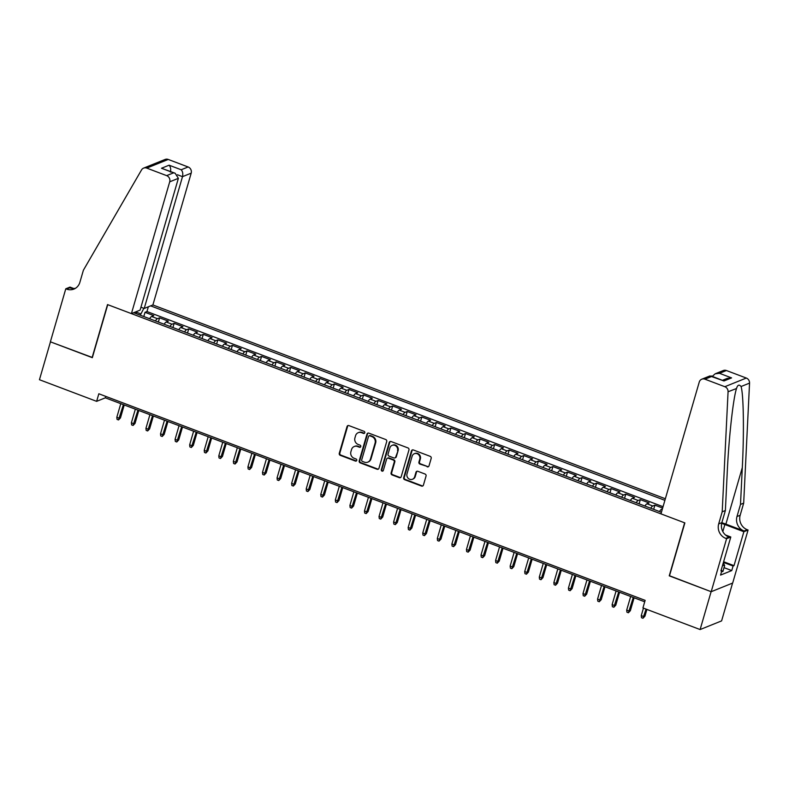 <?xml version="1.0" encoding="UTF-8"?>
<svg xmlns="http://www.w3.org/2000/svg" width="789" height="789" viewBox="0 0 789 789"><rect width="100%" height="100%" fill="white"/><g stroke="black" fill="none" stroke-linecap="round" stroke-linejoin="round"><path stroke-width="1.18" d="M364.794 432.757A1.114 1.036 -112 0 0 364.094 431.336L348.906 425.596A1.598 1.479 -112 0 0 347.042 426.543L339.27 453.31A1.598 1.479 -112 0 0 340.266 455.332L355.454 461.082A1.114 1.036 -112 0 0 356.756 460.421A1.114 1.036 -112 0 0 356.066 459.001L354.093 458.251A5.119 4.724 -112 0 1 350.898 451.762L351.549 449.533A5.119 4.724 -112 0 1 357.506 446.505L359.478 447.255A1.114 1.036 -112 0 0 360.78 446.584A1.114 1.036 -112 0 0 360.08 445.164L358.117 444.424A5.119 4.724 -112 0 1 354.922 437.934L355.563 435.706A5.119 4.724 -112 0 1 361.53 432.678L363.492 433.417A1.114 1.036 -112 0 0 364.794 432.757M427.155 466.822A1.598 1.479 -112 0 0 429.009 465.875L431.198 458.36A1.598 1.479 -112 0 0 430.192 456.338L413.328 449.957A1.598 1.479 -112 0 0 411.463 450.904L403.682 477.67A1.598 1.479 -112 0 0 404.688 479.692L421.553 486.073A1.598 1.479 -112 0 0 423.417 485.127L426.05 476.063A1.598 1.479 -112 0 0 425.054 474.031L417.835 471.299A1.598 1.479 -112 0 0 415.971 472.246L414.669 476.743A4.28 3.945 -112 0 1 408.189 478.302A4.28 3.945 -112 0 1 407.016 473.854L412.134 456.229A4.28 3.945 -112 0 1 418.614 454.671A4.28 3.945 -112 0 1 419.787 459.119L418.929 462.058A1.598 1.479 -112 0 0 419.926 464.09L427.737 466.585A1.598 1.479 -112 0 0 428.457 466.664M669.506 575.733L711.116 591.681L700.119 629.553L721.6 620.894L732.577 583.081M669.24 575.842L684.635 522.821L107.738 304.662L92.333 357.683L50.457 341.844L39.45 379.716L96.633 401.345L105.341 397.834L644.721 601.8M700.119 629.553L642.936 607.924L645.136 600.35L98.832 393.77L96.633 401.345M386.718 441.544A1.598 1.479 -112 0 0 385.722 439.522L368.848 433.141A1.598 1.479 -112 0 0 366.993 434.088L359.212 460.845A1.598 1.479 -112 0 0 360.208 462.877L377.083 469.258A1.598 1.479 -112 0 0 378.947 468.311L386.718 441.544M391.088 441.544L407.962 447.925A1.598 1.479 -112 0 1 408.958 449.957L401.187 476.724A1.598 1.479 -112 0 1 399.323 477.67L392.103 474.939A1.598 1.479 -112 0 1 391.097 472.907L394.253 462.048A1.598 1.479 -112 0 0 393.257 460.026L388.464 458.212A1.598 1.479 -112 0 0 386.61 459.159L383.326 470.461A1.114 1.036 -112 0 1 381.629 470.865A1.114 1.036 -112 0 1 381.324 469.702L389.224 442.491A1.598 1.479 -112 0 1 391.088 441.544M662.652 508.077L654.9 505.147L653.677 509.349M650.738 508.234A6.519 1.903 -69.3 0 1 652.779 505.996L646.95 503.796L649.071 502.938L640.333 499.634L639.11 503.836M636.171 502.731A6.519 1.903 -69.3 0 1 638.212 500.492L632.384 498.283L634.504 497.435L625.766 494.121L624.543 498.332M621.604 497.218A6.519 1.903 -69.3 0 1 623.645 494.979L617.817 492.78L619.937 491.922L611.199 488.618L609.976 492.819M607.037 491.705A6.519 1.903 -69.3 0 1 609.078 489.476L603.25 487.267L605.37 486.409L596.632 483.105L595.409 487.306M592.47 486.202A6.519 1.903 -69.3 0 1 594.511 483.963L588.683 481.754L590.803 480.905L582.055 477.601L580.842 481.803M577.903 480.688A6.519 1.903 -69.3 0 1 579.945 478.45L574.116 476.25L576.236 475.392L567.488 472.088L566.275 476.29M563.336 475.185A6.519 1.903 -69.3 0 1 565.368 472.946L559.549 470.737L561.66 469.889L552.921 466.585L551.698 470.786M548.769 469.672A6.519 1.903 -69.3 0 1 550.801 467.433L544.972 465.234L547.093 464.376L538.354 461.072L537.131 465.273M534.192 464.159A6.519 1.903 -69.3 0 1 536.234 461.93L530.405 459.721L532.526 458.873L523.788 455.559L522.565 459.76M519.626 458.656A6.519 1.903 -69.3 0 1 521.667 456.417L515.838 454.217L517.959 453.359L509.221 450.055L507.998 454.257M505.059 453.142A6.519 1.903 -69.3 0 1 507.1 450.904L501.271 448.704L503.392 447.846L494.654 444.542L493.431 448.744M490.492 447.639A6.519 1.903 -69.3 0 1 492.533 445.4L486.705 443.191L488.825 442.343L480.087 439.039L478.864 443.24M475.925 442.126A6.519 1.903 -69.3 0 1 477.966 439.887L472.138 437.688L474.258 436.83L465.51 433.526L464.297 437.727M461.358 436.613A6.519 1.903 -69.3 0 1 463.399 434.384L457.571 432.175L459.691 431.327L450.943 428.013L449.72 432.224M446.791 431.11A6.519 1.903 -69.3 0 1 448.823 428.871L443.004 426.671L445.114 425.813L436.376 422.509L435.153 426.711M432.224 425.596A6.519 1.903 -69.3 0 1 434.256 423.358L428.427 421.158L430.547 420.3L421.809 416.996L420.586 421.198M417.647 420.093A6.519 1.903 -69.3 0 1 419.689 417.854L413.86 415.645L415.981 414.797L407.242 411.493L406.019 415.695M403.08 414.58A6.519 1.903 -69.3 0 1 405.122 412.341L399.293 410.142L401.414 409.284L392.675 405.98L391.452 410.181M388.513 409.077A6.519 1.903 -69.3 0 1 390.555 406.838L384.726 404.629L386.847 403.781L378.109 400.477L376.886 404.678M373.947 403.564A6.519 1.903 -69.3 0 1 375.988 401.325L370.159 399.126L372.28 398.267L363.542 394.964L362.319 399.165M359.38 398.05A6.519 1.903 -69.3 0 1 361.421 395.822L355.592 393.612L357.713 392.764L348.965 389.45L347.752 393.652M344.813 392.547A6.519 1.903 -69.3 0 1 346.854 390.308L341.026 388.109L343.146 387.251L334.398 383.947L333.175 388.149M330.246 387.034A6.519 1.903 -69.3 0 1 332.277 384.795L326.459 382.596L328.569 381.738L319.831 378.434L318.608 382.635M315.679 381.531A6.519 1.903 -69.3 0 1 317.711 379.292L311.882 377.083L314.002 376.235L305.264 372.931L304.041 377.132M301.102 376.018A6.519 1.903 -69.3 0 1 303.144 373.779L297.315 371.58L299.435 370.722L290.697 367.418L289.474 371.619M286.535 370.505A6.519 1.903 -69.3 0 1 288.577 368.276L282.748 366.066L284.868 365.218L276.13 361.904L274.907 366.116M271.968 365.001A6.519 1.903 -69.3 0 1 274.01 362.762L268.181 360.563L270.302 359.705L261.563 356.401L260.34 360.603M257.401 359.488A6.519 1.903 -69.3 0 1 259.443 357.249L253.614 355.05L255.735 354.192L246.996 350.888L245.773 355.089M242.834 353.985A6.519 1.903 -69.3 0 1 244.876 351.746L239.047 349.537L241.168 348.689L232.42 345.385L231.207 349.586M228.268 348.472A6.519 1.903 -69.3 0 1 230.309 346.233L224.48 344.034L226.601 343.176L217.853 339.872L216.63 344.073M213.701 342.968A6.519 1.903 -69.3 0 1 215.732 340.73L209.913 338.52L212.024 337.672L203.286 334.368L202.063 338.57M199.134 337.455A6.519 1.903 -69.3 0 1 201.165 335.217L195.337 333.017L197.457 332.159L188.719 328.855L187.496 333.057M184.557 331.942A6.519 1.903 -69.3 0 1 186.598 329.713L180.77 327.504L182.89 326.656L174.152 323.342L172.929 327.543M169.99 326.439A6.519 1.903 -69.3 0 1 172.032 324.2L166.203 322.001L168.323 321.143L159.585 317.839L157.465 318.687A6.519 1.903 110.7 0 0 155.423 320.926M158.362 322.04L159.585 317.839M665.354 498.747L152.888 304.958L191.185 173.166L182.506 176.667L177.456 174.754M664.9 500.344L150.63 305.866M133.676 312.7L661.429 512.278M663.046 506.706L146.961 311.547L145.018 312.326L153.756 315.63L151.636 316.488A6.519 1.903 110.7 0 0 149.594 318.726M172.032 324.2L174.152 323.342M186.598 329.713L188.719 328.855M201.165 335.217L203.286 334.368M215.732 340.73L217.853 339.872M230.309 346.233L232.42 345.385M244.876 351.746L246.996 350.888M259.443 357.249L261.563 356.401M274.01 362.762L276.13 361.904M288.577 368.276L290.697 367.418M303.144 373.779L305.264 372.931M317.711 379.292L319.831 378.434M332.277 384.795L334.398 383.947M346.854 390.308L348.965 389.45M361.421 395.822L363.542 394.964M375.988 401.325L378.109 400.477M390.555 406.838L392.675 405.98M405.122 412.341L407.242 411.493M419.689 417.854L421.809 416.996M434.256 423.358L436.376 422.509M448.823 428.871L450.943 428.013M463.399 434.384L465.51 433.526M477.966 439.887L480.087 439.039M492.533 445.4L494.654 444.542M507.1 450.904L509.221 450.055M521.667 456.417L523.788 455.559M536.234 461.93L538.354 461.072M550.801 467.433L552.921 466.585M565.368 472.946L567.488 472.088M579.945 478.45L582.055 477.601M594.511 483.963L596.632 483.105M609.078 489.476L611.199 488.618M623.645 494.979L625.766 494.121M638.212 500.492L640.333 499.634M652.779 505.996L654.9 505.147M662.395 508.954L661.517 509.299A6.519 1.903 110.7 0 0 659.486 511.538M143.864 308.321L140.264 315.196M140.659 313.815L136.112 312.089M105.756 396.384L105.341 397.834M143.795 316.527L145.018 312.326M146.961 311.547L148.342 306.793M136.28 313.687L136.073 311.744M166.203 322.001A6.519 1.903 110.7 0 0 164.161 324.23M180.77 327.504A6.519 1.903 110.7 0 0 178.738 329.743M195.337 333.017A6.519 1.903 110.7 0 0 193.305 335.256M209.913 338.52A6.519 1.903 110.7 0 0 207.872 340.759M224.48 344.034A6.519 1.903 110.7 0 0 222.439 346.272M239.047 349.537A6.519 1.903 110.7 0 0 237.006 351.776M253.614 355.05A6.519 1.903 110.7 0 0 251.573 357.289M268.181 360.563A6.519 1.903 110.7 0 0 266.14 362.792M282.748 366.066A6.519 1.903 110.7 0 0 280.706 368.305M297.315 371.58A6.519 1.903 110.7 0 0 295.283 373.818M311.882 377.083A6.519 1.903 110.7 0 0 309.85 379.322M326.459 382.596A6.519 1.903 110.7 0 0 324.417 384.835M341.026 388.109A6.519 1.903 110.7 0 0 338.984 390.338M355.592 393.612A6.519 1.903 110.7 0 0 353.551 395.851M370.159 399.126A6.519 1.903 110.7 0 0 368.118 401.364M384.726 404.629A6.519 1.903 110.7 0 0 382.685 406.868M399.293 410.142A6.519 1.903 110.7 0 0 397.252 412.381M413.86 415.645A6.519 1.903 110.7 0 0 411.828 417.884M428.427 421.158A6.519 1.903 110.7 0 0 426.395 423.397M443.004 426.671A6.519 1.903 110.7 0 0 440.962 428.9M457.571 432.175A6.519 1.903 110.7 0 0 455.529 434.414M472.138 437.688A6.519 1.903 110.7 0 0 470.096 439.927M486.705 443.191A6.519 1.903 110.7 0 0 484.663 445.43M501.271 448.704A6.519 1.903 110.7 0 0 499.23 450.943M515.838 454.217A6.519 1.903 110.7 0 0 513.797 456.446M530.405 459.721A6.519 1.903 110.7 0 0 528.374 461.959M544.972 465.234A6.519 1.903 110.7 0 0 542.94 467.473M559.549 470.737A6.519 1.903 110.7 0 0 557.507 472.976M574.116 476.25A6.519 1.903 110.7 0 0 572.074 478.489M588.683 481.754A6.519 1.903 110.7 0 0 586.641 483.992M603.25 487.267A6.519 1.903 110.7 0 0 601.208 489.505M617.817 492.78A6.519 1.903 110.7 0 0 615.775 495.009M632.384 498.283A6.519 1.903 110.7 0 0 630.342 500.522M646.95 503.796A6.519 1.903 110.7 0 0 644.919 506.035M364.488 433.25A1.114 1.036 -112 0 1 364.074 433.191L362.102 432.441A5.119 4.724 -112 0 0 358.808 432.461L358.226 432.688M354.212 446.515L354.794 446.288A5.119 4.724 -112 0 1 358.088 446.268L360.05 447.018A1.114 1.036 -112 0 0 360.465 447.077M348.176 425.518A1.598 1.479 -112 0 0 347.624 426.307L339.842 453.073A1.598 1.479 -112 0 0 340.848 455.095L356.036 460.845A1.114 1.036 -112 0 0 356.45 460.914M368.128 433.062A1.598 1.479 -112 0 0 367.566 433.851L359.794 460.618A1.598 1.479 -112 0 0 360.79 462.64L377.665 469.021A1.598 1.479 -112 0 0 378.395 469.1M369.824 435.814A1.114 1.036 -112 0 0 368.512 436.475L361.687 459.967A1.114 1.036 -112 0 0 362.388 461.387L364.459 462.176A5.119 4.724 -112 0 0 370.426 459.149L375.091 443.083A5.119 4.724 -112 0 0 371.895 436.603L369.824 435.814L370.396 435.577A1.114 1.036 -112 0 0 369.676 435.587L369.094 435.814M367.763 462.157L368.335 461.93A5.119 4.724 -112 0 0 370.998 458.912L370.426 459.149M370.396 435.577L372.477 436.366A5.119 4.724 -112 0 1 375.663 442.856L370.998 458.912M387.438 458.222L388.02 457.985A1.598 1.479 -112 0 1 389.046 457.975L393.839 459.79A1.598 1.479 -112 0 1 394.835 461.821L391.679 472.67A1.598 1.479 -112 0 0 392.685 474.702L399.905 477.434A1.598 1.479 -112 0 0 400.625 477.513M390.358 441.465A1.598 1.479 -112 0 0 389.805 442.254L381.896 469.465A1.114 1.036 -112 0 0 383.01 470.954M397.528 450.785A4.28 3.945 -112 0 0 392.103 445.381A4.28 3.945 -112 0 0 389.874 447.896L388.07 454.109A1.598 1.479 -112 0 0 389.076 456.131L393.859 457.945A1.598 1.479 -112 0 0 395.723 456.999L398.11 450.558A4.28 3.945 -112 0 0 392.685 445.144L392.103 445.381M394.894 457.936L395.476 457.709A1.598 1.479 -112 0 0 396.305 456.762L395.723 456.999M398.11 450.558L396.305 456.762M414.363 453.714L414.945 453.478A4.28 3.945 -112 0 1 420.369 458.892L419.511 461.821A1.598 1.479 -112 0 0 420.507 463.853L427.737 466.585M412.44 479.268L413.022 479.031A4.28 3.945 -112 0 0 415.251 476.507L414.669 476.743M417.105 471.22A1.598 1.479 -112 0 0 416.553 472.009L415.251 476.507M412.598 449.878A1.598 1.479 -112 0 0 412.045 450.667L404.264 477.434A1.598 1.479 -112 0 0 405.26 479.456L422.135 485.837A1.598 1.479 -112 0 0 422.865 485.916M149.259 318.598L144.426 316.764M120.48 417.874L118.508 419.945L117.058 419.393L116.811 417.302L119.435 418.288L120.48 417.874L124.228 404.974M118.508 419.945L123.39 404.658M116.811 417.302L120.776 403.662M723.316 562.754L724.637 565.535L722.872 571.591L721.59 571.522M724.637 565.535L722.546 565.407M140.935 307.217L144.209 308.46L182.506 176.667C183.137 173.777 182.693 171.469 181.194 169.763L188.127 166.972L168.244 159.447L146.764 168.106A4.882 4.507 -112 0 0 141.517 169.96L83.387 270.233L79.867 282.354A11.401 10.523 68 0 1 73.929 289.07A11.401 10.523 68 0 1 66.582 289.099L65.783 288.804L50.378 341.815L92.392 357.496M144.209 308.46L152.888 304.958M92.116 357.604L107.521 304.584L131.418 313.618L169.704 181.825A4.882 4.507 -112 0 0 166.657 175.631L146.764 168.106M65.783 288.804L69.994 287.097L73.683 288.498M131.418 313.618L140.097 310.116L178.383 178.324L169.704 181.825M143.618 168.116L165.098 159.457A4.882 4.507 68 0 1 168.244 159.447M188.127 166.972A4.882 4.507 68 0 1 191.185 173.166M75.458 288.291A11.401 10.523 68 0 1 69.767 287.817L66.582 289.099M166.657 175.631L173.59 172.83L175.138 173.235L178.383 178.324M173.59 172.83L161.498 168.254L175.138 173.235M161.498 168.254L169.102 165.197C170.602 166.903 171.035 169.201 170.414 172.091M660.965 513.866L699.251 382.083A4.882 4.507 -112 0 1 704.942 379.184L724.835 386.709L746.315 378.049A4.882 4.507 68 0 1 749.55 383.109L743.682 503.145L740.161 515.266A11.401 10.523 -112 0 0 747.272 529.725L748.071 530.03L732.675 583.051L711.195 591.711L669.457 575.921L684.862 522.91L660.965 513.866M743.682 503.145L740.496 504.427L742.301 467.621C744.175 432.382 743.583 394.086 741.058 386.531C739.175 384.223 737.676 384.825 736.561 388.346C733.178 398.287 728.74 438.595 727.172 473.716L725.377 510.522L721.856 522.643A11.401 10.523 -112 0 0 728.977 537.102L725.791 538.384L726.59 538.69L711.195 591.711M725.377 510.522L722.201 511.805L718.68 523.926A11.401 10.523 -112 0 0 725.791 538.384M742.301 467.621L725.89 524.123L744.096 531.007A11.401 10.523 -112 0 1 736.975 516.548L740.496 504.427M726.422 370.524L719.489 373.325L715.209 373.789L723.276 370.544A4.882 4.507 68 0 1 726.422 370.524L746.315 378.049M722.201 511.805L728.069 391.768L736.522 388.504M723.621 561.729L734.007 565.654L733.08 566.029L723.424 562.379M721.136 570.269L721.876 570.546L720.554 575.092L731.758 570.575L733.08 566.029M721.876 570.546L720.949 570.92L730.801 536.993L726.59 538.69M748.071 530.03L743.869 531.727L724.854 524.537A18.325 4.566 16.2 0 0 721.659 523.423M734.007 565.654L743.869 531.727M725.89 524.123A21.214 5.286 16.2 0 0 721.836 522.712M725.476 534.981L730.801 536.993M728.069 391.768A4.882 4.507 -112 0 0 724.835 386.709M731.758 570.575L724.016 567.646M715.209 373.789L712.27 376.353M719.489 373.325L731.581 377.892L727.3 378.365L722.596 380.259M731.581 377.892L723.977 380.959L709.863 375.949L701.796 379.203M723.977 380.959L711.155 375.929M163.826 324.101L158.993 322.277M135.047 423.377L133.075 425.458L131.625 424.906L131.378 422.805L134.002 423.801L135.047 423.377L138.795 410.477M133.075 425.458L137.967 410.162M131.378 422.805L135.343 409.175M178.393 329.615L173.56 327.79M149.614 428.891L147.651 430.962L146.192 430.419L145.945 428.319L148.569 429.315L149.614 428.891L153.362 415.99M147.651 430.962L152.533 415.675M145.945 428.319L149.91 414.689M192.96 335.128L188.127 333.293M164.181 434.394L162.218 436.475L160.759 435.922L160.512 433.832L163.136 434.818L164.181 434.394L167.929 421.504M162.218 436.475L167.1 421.188M160.512 433.832L164.477 420.192M207.527 340.631L202.694 338.806M178.748 439.907L176.785 441.988L175.326 441.436L175.079 439.335L177.703 440.331L178.748 439.907L182.496 427.007M176.785 441.988L181.667 426.691M175.079 439.335L179.044 425.705M222.094 346.144L217.261 344.31M193.315 445.42L191.352 447.491L189.893 446.939L189.656 444.848L192.269 445.834L193.315 445.42L197.063 432.52M191.352 447.491L196.234 432.204M189.656 444.848L193.611 431.208M236.67 351.647L231.828 349.823M207.892 450.923L205.919 453.004L204.459 452.452L204.223 450.351L206.846 451.347L207.892 450.923L211.63 438.023M205.919 453.004L210.801 437.708M204.223 450.351L208.178 436.721M251.237 357.161L246.395 355.326M222.459 456.436L220.486 458.508L219.026 457.955L218.79 455.864L221.413 456.851L222.459 456.436L226.206 443.536M220.486 458.508L225.368 443.221M218.79 455.864L222.745 442.225M265.804 362.664L260.972 360.839M237.025 461.94L235.053 464.021L233.603 463.468L233.357 461.368L235.98 462.364L237.025 461.94L240.773 449.04M235.053 464.021L239.935 448.734M233.357 461.368L237.321 447.738M280.371 368.177L275.539 366.352M251.592 467.453L249.62 469.524L248.17 468.982L247.924 466.881L250.547 467.877L251.592 467.453L255.34 454.553M249.62 469.524L254.512 454.237M247.924 466.881L251.888 453.251M294.938 373.69L290.105 371.856M266.159 472.956L264.197 475.037L262.737 474.485L262.49 472.394L265.114 473.38L266.159 472.956L269.907 460.066M264.197 475.037L269.079 459.75M262.49 472.394L266.455 458.754M309.505 379.193L304.672 377.369M280.726 478.469L278.764 480.55L277.304 479.998L277.057 477.897L279.681 478.893L280.726 478.469L284.474 465.569M278.764 480.55L283.646 465.254M277.057 477.897L281.022 464.267M324.072 384.707L319.239 382.872M295.293 483.982L293.33 486.054L291.871 485.501L291.624 483.41L294.248 484.397L295.293 483.982L299.041 471.082M293.33 486.054L298.212 470.767M291.624 483.41L295.589 469.771M338.639 390.21L333.806 388.385M309.86 489.486L307.897 491.567L306.438 491.014L306.201 488.914L308.815 489.91L309.86 489.486L313.608 476.586M307.897 491.567L312.779 476.27M306.201 488.914L310.156 475.284M353.216 395.723L348.373 393.898M324.437 494.999L322.464 497.07L321.005 496.528L320.768 494.427L323.391 495.423L324.437 494.999L328.175 482.099M322.464 497.07L327.346 481.783M320.768 494.427L324.723 480.797M367.782 401.236L362.94 399.402M339.004 500.502L337.031 502.583L335.572 502.031L335.335 499.94L337.958 500.926L339.004 500.502L342.751 487.612M337.031 502.583L341.913 487.296M335.335 499.94L339.29 486.3M382.349 406.739L377.517 404.915M353.571 506.015L351.598 508.096L350.148 507.544L349.902 505.443L352.525 506.439L353.571 506.015L357.318 493.115M351.598 508.096L356.48 492.8M349.902 505.443L353.866 491.813M396.916 412.252L392.084 410.418M368.138 511.528L366.165 513.6L364.715 513.047L364.469 510.956L367.092 511.943L368.138 511.528L371.885 498.628M366.165 513.6L371.057 498.313M364.469 510.956L368.433 497.317M411.483 417.756L406.651 415.931M382.704 517.032L380.742 519.113L379.282 518.56L379.036 516.46L381.659 517.456L382.704 517.032L386.452 504.132M380.742 519.113L385.624 503.816M379.036 516.46L383 502.83M426.05 423.269L421.218 421.434M397.271 522.545L395.309 524.616L393.849 524.064L393.603 521.973L396.226 522.959L397.271 522.545L401.019 509.645M395.309 524.616L400.191 509.329M393.603 521.973L397.567 508.333M440.617 428.772L435.784 426.948M411.838 528.048L409.876 530.129L408.416 529.577L408.169 527.476L410.793 528.472L411.838 528.048L415.586 515.148M409.876 530.129L414.758 514.842M408.169 527.476L412.134 513.846M455.184 434.285L450.351 432.461M426.405 533.561L424.443 535.632L422.983 535.09L422.746 532.989L425.36 533.985L426.405 533.561L430.153 520.661M424.443 535.632L429.324 520.346M422.746 532.989L426.701 519.359M469.761 439.798L464.918 437.964M440.982 539.065L439.009 541.146L437.55 540.593L437.313 538.502L439.937 539.489L440.982 539.065L444.73 526.174M439.009 541.146L443.891 525.859M437.313 538.502L441.268 524.863M484.328 445.302L479.485 443.477M455.549 544.578L453.576 546.659L452.117 546.106L451.88 544.006L454.503 545.002L455.549 544.578L459.297 531.678M453.576 546.659L458.458 531.362M451.88 544.006L455.835 530.376M498.895 450.815L494.062 448.98M470.116 550.091L468.143 552.162L466.693 551.61L466.447 549.519L469.07 550.505L470.116 550.091L473.864 537.191M468.143 552.162L473.025 536.875M466.447 549.519L470.412 535.879M513.461 456.318L508.629 454.494M484.683 555.594L482.71 557.675L481.26 557.123L481.014 555.022L483.637 556.018L484.683 555.594L488.43 542.694M482.71 557.675L487.602 542.378M481.014 555.022L484.979 541.392M528.028 461.831L523.196 460.007M499.25 561.107L497.287 563.178L495.827 562.636L495.581 560.535L498.204 561.531L499.25 561.107L502.997 548.207M497.287 563.178L502.169 547.891M495.581 560.535L499.545 546.905M542.595 467.344L537.763 465.51M513.817 566.61L511.854 568.691L510.394 568.139L510.148 566.048L512.771 567.035L513.817 566.61L517.564 553.72M511.854 568.691L516.736 553.405M510.148 566.048L514.112 552.408M557.162 472.848L552.33 471.023M528.383 572.124L526.421 574.205L524.961 573.652L524.715 571.552L527.338 572.548L528.383 572.124L532.131 559.223M526.421 574.205L531.303 558.908M524.715 571.552L528.679 557.922M571.729 478.361L566.896 476.526M542.95 577.637L540.988 579.708L539.528 579.156L539.291 577.065L541.905 578.051L542.95 577.637L546.698 564.737M540.988 579.708L545.87 564.421M539.291 577.065L543.246 563.425M586.306 483.864L581.463 482.04M557.527 583.14L555.555 585.221L554.095 584.669L553.858 582.568L556.482 583.564L557.527 583.14L561.275 570.24M555.555 585.221L560.437 569.924M553.858 582.568L557.813 568.938M600.873 489.377L596.03 487.543M572.094 588.653L570.122 590.724L568.662 590.172L568.425 588.081L571.049 589.067L572.094 588.653L575.842 575.753M570.122 590.724L575.003 575.437M568.425 588.081L572.38 574.441M615.44 494.881L610.607 493.056M586.661 594.156L584.688 596.237L583.239 595.685L582.992 593.584L585.616 594.581L586.661 594.156L590.409 581.256M584.688 596.237L589.57 580.951M582.992 593.584L586.957 579.954M630.007 500.394L625.174 498.569M601.228 599.67L599.255 601.741L597.806 601.198L597.559 599.098L600.182 600.094L601.228 599.67L604.976 586.769M599.255 601.741L604.147 586.454M597.559 599.098L601.524 585.468M644.574 505.907L639.741 504.072M615.795 605.173L613.832 607.254L612.372 606.702L612.126 604.611L614.749 605.597L615.795 605.173L619.543 592.283M613.832 607.254L618.714 591.967M612.126 604.611L616.091 590.971M659.14 511.41L654.308 509.586M630.362 610.686L628.399 612.767L626.939 612.215L626.693 610.114L629.316 611.11L630.362 610.686L634.109 597.786M628.399 612.767L633.281 597.47M626.693 610.114L630.658 596.484M644.929 616.199L642.966 618.27L641.506 617.718L641.26 615.627L643.883 616.613L644.929 616.199L646.901 609.424M642.966 618.27L646.063 609.108M641.26 615.627L643.449 608.122M157.465 318.687L151.636 316.488M662.218 509.566L661.517 509.299M362.102 432.441L361.53 432.678M360.05 447.018L359.478 447.255M358.088 446.268L357.506 446.505M356.036 460.845L355.454 461.082M340.848 455.095L340.266 455.332M339.842 453.073L339.27 453.31M347.624 426.307L347.042 426.543M364.074 433.191L363.492 433.417M377.665 469.021L377.083 469.258M360.79 462.64L360.208 462.877M359.794 460.618L359.212 460.845M367.566 433.851L366.993 434.088M375.663 442.856L375.091 443.083M372.477 436.366L371.895 436.603M399.905 477.434L399.323 477.67M392.685 474.702L392.103 474.939M391.679 472.67L391.097 472.907M394.835 461.821L394.253 462.048M393.839 459.79L393.257 460.026M389.046 457.975L388.464 458.212M381.896 469.465L381.324 469.702M389.805 442.254L389.224 442.491M420.507 463.853L419.926 464.09M419.511 461.821L418.929 462.058M420.369 458.892L419.787 459.119M416.553 472.009L415.971 472.246M422.135 485.837L421.553 486.073M405.26 479.456L404.688 479.692M404.264 477.434L403.682 477.67M412.045 450.667L411.463 450.904M169.102 165.197L181.194 169.763M721.856 522.643L718.68 523.926M736.975 516.548L740.161 515.266M711.885 376.392L704.942 379.184M749.55 383.109L741.058 386.531M744.096 531.007L747.272 529.725M722.813 531.569L724.854 524.537"/></g></svg>
